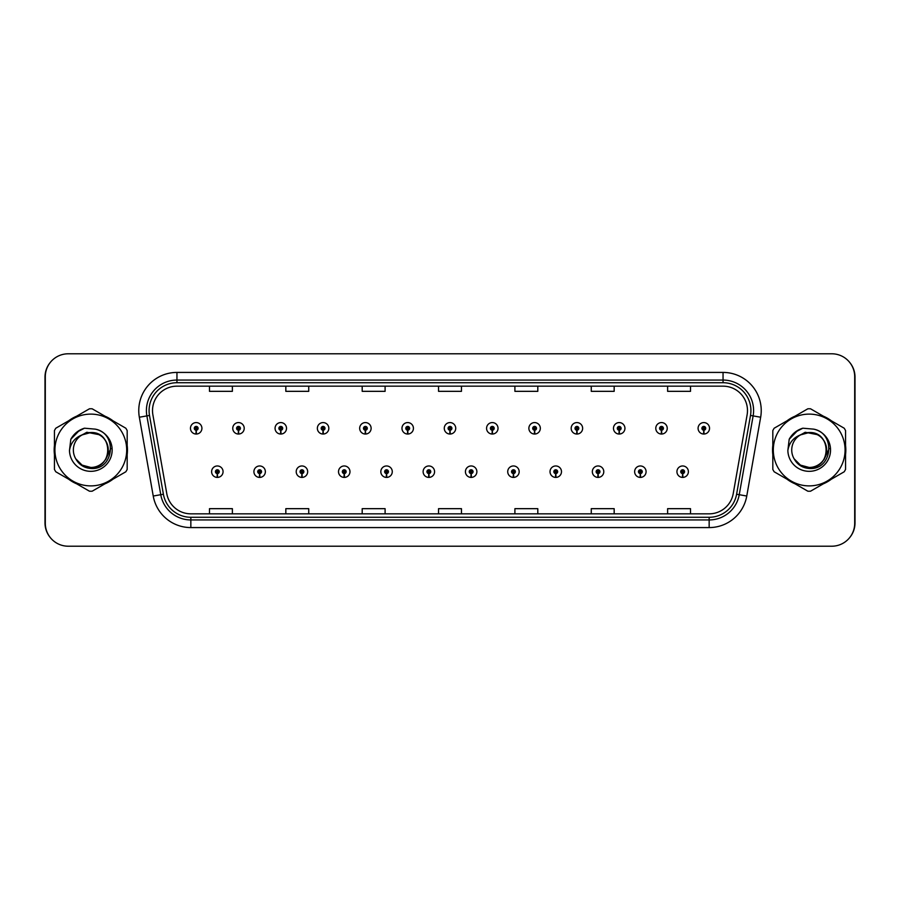 <?xml version="1.0" encoding="UTF-8"?>
<svg xmlns="http://www.w3.org/2000/svg" width="900" height="900" viewBox="0 0 900 900"><rect width="100%" height="100%" fill="white"/><g stroke="black" fill="none" stroke-linecap="round" stroke-linejoin="round"><path stroke-width="1.35" d="M259.56 473.591L259.391 477.405A5.726 5.726 0 0 0 259.886 477.405L259.729 473.591A1.912 1.912 0 0 0 261.551 471.69A1.912 1.912 0 0 0 259.639 469.777A1.912 1.912 0 0 0 257.738 471.69A1.912 1.912 0 0 0 259.56 473.591L259.605 472.444A0.765 0.765 0 0 1 258.874 471.69A0.765 0.765 0 0 1 259.639 470.925A0.765 0.765 0 0 1 260.404 471.69A0.765 0.765 0 0 1 259.673 472.444L259.729 473.591M301.86 473.591L301.691 477.405A5.726 5.726 0 0 0 302.197 477.405L302.029 473.591A1.912 1.912 0 0 0 303.851 471.69A1.912 1.912 0 0 0 301.939 469.777A1.912 1.912 0 0 0 300.037 471.69A1.912 1.912 0 0 0 301.86 473.591L301.905 472.444A0.765 0.765 0 0 1 301.174 471.69A0.765 0.765 0 0 1 301.939 470.925A0.765 0.765 0 0 1 302.704 471.69A0.765 0.765 0 0 1 301.973 472.444L302.029 473.591M344.16 473.591L343.991 477.405A5.726 5.726 0 0 0 344.498 477.405L344.329 473.591A1.912 1.912 0 0 0 346.151 471.69A1.912 1.912 0 0 0 344.25 469.777A1.912 1.912 0 0 0 342.338 471.69A1.912 1.912 0 0 0 344.16 473.591L344.216 472.444A0.765 0.765 0 0 1 343.485 471.69A0.765 0.765 0 0 1 344.25 470.925A0.765 0.765 0 0 1 345.004 471.69A0.765 0.765 0 0 1 344.284 472.444L344.329 473.591M386.46 473.591L386.303 477.405A5.726 5.726 0 0 0 386.798 477.405L386.629 473.591A1.912 1.912 0 0 0 388.451 471.69A1.912 1.912 0 0 0 386.55 469.777A1.912 1.912 0 0 0 384.637 471.69A1.912 1.912 0 0 0 386.46 473.591L386.516 472.444A0.765 0.765 0 0 1 385.785 471.69A0.765 0.765 0 0 1 386.55 470.925A0.765 0.765 0 0 1 387.315 471.69A0.765 0.765 0 0 1 386.584 472.444L386.629 473.591M428.771 473.591L428.603 477.405A5.726 5.726 0 0 0 429.098 477.405L428.929 473.591A1.912 1.912 0 0 0 430.762 471.69A1.912 1.912 0 0 0 428.85 469.777A1.912 1.912 0 0 0 426.938 471.69A1.912 1.912 0 0 0 428.771 473.591L428.816 472.444A0.765 0.765 0 0 1 428.085 471.69A0.765 0.765 0 0 1 428.85 470.925A0.765 0.765 0 0 1 429.615 471.69A0.765 0.765 0 0 1 428.884 472.444L428.929 473.591M471.071 473.591L470.902 477.405A5.726 5.726 0 0 0 471.397 477.405L471.229 473.591A1.912 1.912 0 0 0 473.062 471.69A1.912 1.912 0 0 0 471.15 469.777A1.912 1.912 0 0 0 469.238 471.69A1.912 1.912 0 0 0 471.071 473.591L471.116 472.444A0.765 0.765 0 0 1 470.385 471.69A0.765 0.765 0 0 1 471.15 470.925A0.765 0.765 0 0 1 471.915 471.69A0.765 0.765 0 0 1 471.184 472.444L471.229 473.591M513.371 473.591L513.202 477.405A5.726 5.726 0 0 0 513.697 477.405L513.54 473.591A1.912 1.912 0 0 0 515.363 471.69A1.912 1.912 0 0 0 513.45 469.777A1.912 1.912 0 0 0 511.549 471.69A1.912 1.912 0 0 0 513.371 473.591L513.416 472.444A0.765 0.765 0 0 1 512.685 471.69A0.765 0.765 0 0 1 513.45 470.925A0.765 0.765 0 0 1 514.215 471.69A0.765 0.765 0 0 1 513.484 472.444L513.54 473.591M555.671 473.591L555.502 477.405A5.726 5.726 0 0 0 556.009 477.405L555.84 473.591A1.912 1.912 0 0 0 557.663 471.69A1.912 1.912 0 0 0 555.75 469.777A1.912 1.912 0 0 0 553.849 471.69A1.912 1.912 0 0 0 555.671 473.591L555.716 472.444A0.765 0.765 0 0 1 554.996 471.69A0.765 0.765 0 0 1 555.75 470.925A0.765 0.765 0 0 1 556.515 471.69A0.765 0.765 0 0 1 555.784 472.444L555.84 473.591M597.971 473.591L597.803 477.405A5.726 5.726 0 0 0 598.309 477.405L598.14 473.591A1.912 1.912 0 0 0 599.962 471.69A1.912 1.912 0 0 0 598.061 469.777A1.912 1.912 0 0 0 596.149 471.69A1.912 1.912 0 0 0 597.971 473.591L598.028 472.444A0.765 0.765 0 0 1 597.296 471.69A0.765 0.765 0 0 1 598.061 470.925A0.765 0.765 0 0 1 598.826 471.69A0.765 0.765 0 0 1 598.095 472.444L598.14 473.591M640.271 473.591L640.114 477.405A5.726 5.726 0 0 0 640.609 477.405L640.44 473.591A1.912 1.912 0 0 0 642.262 471.69A1.912 1.912 0 0 0 640.361 469.777A1.912 1.912 0 0 0 638.449 471.69A1.912 1.912 0 0 0 640.271 473.591L640.327 472.444A0.765 0.765 0 0 1 639.596 471.69A0.765 0.765 0 0 1 640.361 470.925A0.765 0.765 0 0 1 641.126 471.69A0.765 0.765 0 0 1 640.395 472.444L640.44 473.591M682.582 473.591L682.414 477.405A5.726 5.726 0 0 0 682.909 477.405L682.74 473.591A1.912 1.912 0 0 0 684.574 471.69A1.912 1.912 0 0 0 682.661 469.777A1.912 1.912 0 0 0 680.749 471.69A1.912 1.912 0 0 0 682.582 473.591L682.627 472.444A0.765 0.765 0 0 1 681.896 471.69A0.765 0.765 0 0 1 682.661 470.925A0.765 0.765 0 0 1 683.426 471.69A0.765 0.765 0 0 1 682.695 472.444L682.74 473.591M217.26 473.591L217.091 477.405A5.726 5.726 0 0 0 217.586 477.405L217.417 473.591A1.912 1.912 0 0 0 219.251 471.69A1.912 1.912 0 0 0 217.339 469.777A1.912 1.912 0 0 0 215.426 471.69A1.912 1.912 0 0 0 217.26 473.591L217.305 472.444A0.765 0.765 0 0 1 216.574 471.69A0.765 0.765 0 0 1 217.339 470.925A0.765 0.765 0 0 1 218.104 471.69A0.765 0.765 0 0 1 217.373 472.444L217.417 473.591M238.41 430.223L238.241 434.036A5.726 5.726 0 0 0 238.736 434.036L238.567 430.223A1.912 1.912 0 0 0 240.401 428.31A1.912 1.912 0 0 0 238.489 426.409A1.912 1.912 0 0 0 236.576 428.31A1.912 1.912 0 0 0 238.41 430.223L238.455 429.075A0.765 0.765 0 0 1 237.724 428.31A0.765 0.765 0 0 1 238.489 427.556A0.765 0.765 0 0 1 239.254 428.31A0.765 0.765 0 0 1 238.523 429.075L238.567 430.223M280.71 430.223L280.541 434.036A5.726 5.726 0 0 0 281.036 434.036L280.879 430.223A1.912 1.912 0 0 0 282.701 428.31A1.912 1.912 0 0 0 280.789 426.409A1.912 1.912 0 0 0 278.887 428.31A1.912 1.912 0 0 0 280.71 430.223L280.755 429.075A0.765 0.765 0 0 1 280.024 428.31A0.765 0.765 0 0 1 280.789 427.556A0.765 0.765 0 0 1 281.554 428.31A0.765 0.765 0 0 1 280.822 429.075L280.879 430.223M323.01 430.223L322.841 434.036A5.726 5.726 0 0 0 323.348 434.036L323.179 430.223A1.912 1.912 0 0 0 325.001 428.31A1.912 1.912 0 0 0 323.089 426.409A1.912 1.912 0 0 0 321.188 428.31A1.912 1.912 0 0 0 323.01 430.223L323.055 429.075A0.765 0.765 0 0 1 322.335 428.31A0.765 0.765 0 0 1 323.089 427.556A0.765 0.765 0 0 1 323.854 428.31A0.765 0.765 0 0 1 323.123 429.075L323.179 430.223M365.31 430.223L365.141 434.036A5.726 5.726 0 0 0 365.647 434.036L365.479 430.223A1.912 1.912 0 0 0 367.301 428.31A1.912 1.912 0 0 0 365.4 426.409A1.912 1.912 0 0 0 363.488 428.31A1.912 1.912 0 0 0 365.31 430.223L365.366 429.075A0.765 0.765 0 0 1 364.635 428.31A0.765 0.765 0 0 1 365.4 427.556A0.765 0.765 0 0 1 366.165 428.31A0.765 0.765 0 0 1 365.434 429.075L365.479 430.223M407.61 430.223L407.452 434.036A5.726 5.726 0 0 0 407.947 434.036L407.779 430.223A1.912 1.912 0 0 0 409.613 428.31A1.912 1.912 0 0 0 407.7 426.409A1.912 1.912 0 0 0 405.787 428.31A1.912 1.912 0 0 0 407.61 430.223L407.666 429.075A0.765 0.765 0 0 1 406.935 428.31A0.765 0.765 0 0 1 407.7 427.556A0.765 0.765 0 0 1 408.465 428.31A0.765 0.765 0 0 1 407.734 429.075L407.779 430.223M449.921 430.223L449.752 434.036A5.726 5.726 0 0 0 450.248 434.036L450.079 430.223A1.912 1.912 0 0 0 451.912 428.31A1.912 1.912 0 0 0 450 426.409A1.912 1.912 0 0 0 448.088 428.31A1.912 1.912 0 0 0 449.921 430.223L449.966 429.075A0.765 0.765 0 0 1 449.235 428.31A0.765 0.765 0 0 1 450 427.556A0.765 0.765 0 0 1 450.765 428.31A0.765 0.765 0 0 1 450.034 429.075L450.079 430.223M492.221 430.223L492.053 434.036A5.726 5.726 0 0 0 492.548 434.036L492.39 430.223A1.912 1.912 0 0 0 494.213 428.31A1.912 1.912 0 0 0 492.3 426.409A1.912 1.912 0 0 0 490.387 428.31A1.912 1.912 0 0 0 492.221 430.223L492.266 429.075A0.765 0.765 0 0 1 491.535 428.31A0.765 0.765 0 0 1 492.3 427.556A0.765 0.765 0 0 1 493.065 428.31A0.765 0.765 0 0 1 492.334 429.075L492.39 430.223M534.521 430.223L534.352 434.036A5.726 5.726 0 0 0 534.859 434.036L534.69 430.223A1.912 1.912 0 0 0 536.512 428.31A1.912 1.912 0 0 0 534.6 426.409A1.912 1.912 0 0 0 532.699 428.31A1.912 1.912 0 0 0 534.521 430.223L534.566 429.075A0.765 0.765 0 0 1 533.835 428.31A0.765 0.765 0 0 1 534.6 427.556A0.765 0.765 0 0 1 535.365 428.31A0.765 0.765 0 0 1 534.634 429.075L534.69 430.223M576.821 430.223L576.653 434.036A5.726 5.726 0 0 0 577.159 434.036L576.99 430.223A1.912 1.912 0 0 0 578.812 428.31A1.912 1.912 0 0 0 576.911 426.409A1.912 1.912 0 0 0 574.999 428.31A1.912 1.912 0 0 0 576.821 430.223L576.877 429.075A0.765 0.765 0 0 1 576.146 428.31A0.765 0.765 0 0 1 576.911 427.556A0.765 0.765 0 0 1 577.665 428.31A0.765 0.765 0 0 1 576.945 429.075L576.99 430.223M619.121 430.223L618.964 434.036A5.726 5.726 0 0 0 619.459 434.036L619.29 430.223A1.912 1.912 0 0 0 621.113 428.31A1.912 1.912 0 0 0 619.211 426.409A1.912 1.912 0 0 0 617.299 428.31A1.912 1.912 0 0 0 619.121 430.223L619.178 429.075A0.765 0.765 0 0 1 618.446 428.31A0.765 0.765 0 0 1 619.211 427.556A0.765 0.765 0 0 1 619.976 428.31A0.765 0.765 0 0 1 619.245 429.075L619.29 430.223M661.433 430.223L661.264 434.036A5.726 5.726 0 0 0 661.759 434.036L661.59 430.223A1.912 1.912 0 0 0 663.424 428.31A1.912 1.912 0 0 0 661.511 426.409A1.912 1.912 0 0 0 659.599 428.31A1.912 1.912 0 0 0 661.433 430.223L661.477 429.075A0.765 0.765 0 0 1 660.746 428.31A0.765 0.765 0 0 1 661.511 427.556A0.765 0.765 0 0 1 662.276 428.31A0.765 0.765 0 0 1 661.545 429.075L661.59 430.223M703.732 430.223L703.564 434.036A5.726 5.726 0 0 0 704.059 434.036L703.89 430.223A1.912 1.912 0 0 0 705.724 428.31A1.912 1.912 0 0 0 703.811 426.409A1.912 1.912 0 0 0 701.899 428.31A1.912 1.912 0 0 0 703.732 430.223L703.778 429.075A0.765 0.765 0 0 1 703.046 428.31A0.765 0.765 0 0 1 703.811 427.556A0.765 0.765 0 0 1 704.576 428.31A0.765 0.765 0 0 1 703.845 429.075L703.89 430.223M196.11 430.223L195.941 434.036A5.726 5.726 0 0 0 196.436 434.036L196.268 430.223A1.912 1.912 0 0 0 198.101 428.31A1.912 1.912 0 0 0 196.189 426.409A1.912 1.912 0 0 0 194.276 428.31A1.912 1.912 0 0 0 196.11 430.223L196.155 429.075A0.765 0.765 0 0 1 195.424 428.31A0.765 0.765 0 0 1 196.189 427.556A0.765 0.765 0 0 1 196.954 428.31A0.765 0.765 0 0 1 196.222 429.075L196.268 430.223M849.825 537.424A22.905 22.905 0 0 0 855 522.923L855 377.077A22.905 22.905 0 0 0 849.825 362.576M50.175 362.576A22.905 22.905 0 0 0 45 377.077L45 522.923A22.905 22.905 0 0 0 50.175 537.424M54.157 450A36.652 36.652 0 0 0 54.45 454.567A36.652 36.652 0 0 1 54.45 445.433A36.652 36.652 0 0 0 54.157 450M68.67 479.205A36.652 36.652 0 0 0 76.59 483.784A36.652 36.652 0 0 1 68.67 479.205M105.041 483.784A36.652 36.652 0 0 0 112.961 479.205A36.652 36.652 0 0 1 105.041 483.784M127.181 454.567A36.652 36.652 0 0 0 127.181 445.433A36.652 36.652 0 0 1 127.181 454.567M772.538 450A36.652 36.652 0 0 0 772.819 454.567A36.652 36.652 0 0 1 772.819 445.433A36.652 36.652 0 0 0 772.538 450M787.039 479.205A36.652 36.652 0 0 0 794.959 483.784A36.652 36.652 0 0 1 787.039 479.205M823.41 483.784A36.652 36.652 0 0 0 831.33 479.205A36.652 36.652 0 0 1 823.41 483.784M845.55 454.567A36.652 36.652 0 0 0 845.55 445.433A36.652 36.652 0 0 1 845.55 454.567M152.516 410.603A24.435 24.435 0 0 1 176.951 386.168L723.049 386.168A24.435 24.435 0 0 1 747.113 414.844L733.219 493.639A24.435 24.435 0 0 1 709.155 513.832L190.845 513.832A24.435 24.435 0 0 1 166.781 493.639L152.888 414.844A24.435 24.435 0 0 1 152.516 410.603M149.074 410.603A27.866 27.866 0 0 0 149.501 415.44L163.395 494.235A27.866 27.866 0 0 0 190.845 517.275L709.155 517.275A27.866 27.866 0 0 0 736.605 494.235L750.499 415.44A27.866 27.866 0 0 0 723.049 382.725L176.951 382.725A27.866 27.866 0 0 0 149.074 410.603M139.343 417.229A38.182 38.182 0 0 1 176.951 372.42L723.049 372.42A38.182 38.182 0 0 1 760.658 417.229L746.764 496.035A38.182 38.182 0 0 1 709.155 527.58L190.845 527.58A38.182 38.182 0 0 1 153.236 496.035L139.343 417.229L146.869 415.901A30.544 30.544 0 0 1 176.951 380.059L723.049 380.059A30.544 30.544 0 0 1 753.131 415.901L739.238 494.707A30.544 30.544 0 0 1 709.155 519.941L190.845 519.941A30.544 30.544 0 0 1 160.763 494.707L146.869 415.901A30.544 30.544 0 0 1 146.407 410.603M112.961 420.795A36.652 36.652 0 0 0 105.041 416.216A36.652 36.652 0 0 1 112.961 420.795M76.59 416.216A36.652 36.652 0 0 0 68.67 420.795A36.652 36.652 0 0 1 76.59 416.216M831.33 420.795A36.652 36.652 0 0 0 823.41 416.216A36.652 36.652 0 0 1 831.33 420.795M794.959 416.216A36.652 36.652 0 0 0 787.039 420.795A36.652 36.652 0 0 1 794.959 416.216M854.696 376.695A22.905 22.905 0 0 0 831.791 353.79L68.209 353.79A22.905 22.905 0 0 0 45.304 376.695L45.304 523.305A22.905 22.905 0 0 0 68.209 546.21L831.791 546.21A22.905 22.905 0 0 0 854.696 523.305L854.696 376.695M438.548 386.168L438.548 391.331L461.452 391.331L461.452 386.168M362.194 386.168L362.194 391.331L385.099 391.331L385.099 386.168M285.829 386.168L285.829 391.331L308.734 391.331L308.734 386.168M209.475 386.168L209.475 391.331L232.38 391.331L232.38 386.168M514.901 386.168L514.901 391.331L537.806 391.331L537.806 386.168M591.266 386.168L591.266 391.331L614.171 391.331L614.171 386.168M667.62 386.168L667.62 391.331L690.525 391.331L690.525 386.168M461.452 513.832L461.452 508.669L438.548 508.669L438.548 513.832M385.099 513.832L385.099 508.669L362.194 508.669L362.194 513.832M308.734 513.832L308.734 508.669L285.829 508.669L285.829 513.832M232.38 513.832L232.38 508.669L209.475 508.669L209.475 513.832M537.806 513.832L537.806 508.669L514.901 508.669L514.901 513.832M614.171 513.832L614.171 508.669L591.266 508.669L591.266 513.832M690.525 513.832L690.525 508.669L667.62 508.669L667.62 513.832M190.463 428.31A5.726 5.726 0 0 0 195.941 434.036A5.726 5.726 0 0 1 190.463 428.31A5.726 5.726 0 0 1 196.189 422.584A5.726 5.726 0 0 1 201.915 428.31A5.726 5.726 0 0 1 196.436 434.036M211.612 471.69A5.726 5.726 0 0 0 217.091 477.405A5.726 5.726 0 0 1 211.612 471.69A5.726 5.726 0 0 1 217.339 465.964A5.726 5.726 0 0 1 223.065 471.69A5.726 5.726 0 0 1 217.586 477.405M108.259 449.37A17.46 17.46 0 0 0 82.013 434.925A17.46 17.46 0 0 0 90.81 467.46C113.332 468.54 113.332 431.46 90.81 432.54L82.013 434.925L90.81 432.54C113.332 431.46 113.332 468.54 90.81 467.46A17.46 17.46 0 0 0 108.27 450C107.235 439.402 101.419 433.575 90.81 432.54C113.332 431.46 113.332 468.54 90.81 467.46C113.332 468.54 113.332 431.46 90.81 432.54C113.332 431.46 113.332 468.54 90.81 467.46C113.332 468.54 113.332 431.46 90.81 432.54C113.332 431.46 113.332 468.54 90.81 467.46L82.091 465.12L75.735 458.798L82.091 465.12L90.81 467.46L82.091 465.12L75.735 458.798L82.091 465.12L90.81 467.46L82.091 465.12L75.735 458.798L82.091 465.12L90.81 467.46L82.091 465.12L75.735 458.798C79.031 464.692 84.049 467.921 90.81 468.473C114.154 470.43 117.799 433.226 95.288 429.142L84.465 428.197C78.435 430.054 73.89 433.733 70.83 439.234L69.48 450.461A21.33 21.33 0 0 0 90.81 471.33A21.33 21.33 0 0 0 95.288 429.142M90.81 485.887A35.887 35.887 0 0 0 126.698 450A35.887 35.887 0 0 0 90.81 414.113A35.887 35.887 0 0 0 54.922 450A35.887 35.887 0 0 0 90.81 485.887M90.81 491.231A41.231 41.231 0 0 0 92.16 491.209L125.831 471.78A41.231 41.231 0 0 0 127.181 469.44L127.181 430.56A41.231 41.231 0 0 0 125.831 428.22L92.16 408.791A41.231 41.231 0 0 0 89.46 408.791L55.8 428.22A41.231 41.231 0 0 0 54.45 430.56L54.45 469.44A41.231 41.231 0 0 0 55.8 471.78L89.46 491.209A41.231 41.231 0 0 0 90.81 491.231M69.48 450.461C70.751 442.924 74.925 437.749 82.013 434.925M84.341 428.243L79.459 430.335L70.852 439.189L79.459 430.335L84.341 428.243L79.459 430.335L70.83 439.234L79.459 430.335L84.341 428.243L79.459 430.335L70.852 439.189L79.459 430.335L84.341 428.243L79.459 430.335L70.83 439.234L79.459 430.335L84.465 428.197L76.624 432.281M826.627 449.37A17.46 17.46 0 0 0 800.381 434.925A17.46 17.46 0 0 0 809.19 467.46C831.701 468.54 831.701 431.46 809.19 432.54L800.381 434.925L809.19 432.54C831.701 431.46 831.701 468.54 809.19 467.46A17.46 17.46 0 0 0 826.639 450C825.604 439.402 819.788 433.575 809.19 432.54C831.701 431.46 831.701 468.54 809.19 467.46C831.701 468.54 831.701 431.46 809.19 432.54C831.701 431.46 831.701 468.54 809.19 467.46C831.701 468.54 831.701 431.46 809.19 432.54C831.701 431.46 831.701 468.54 809.19 467.46L800.46 465.12L794.104 458.798L800.46 465.12L809.19 467.46L800.46 465.12L794.104 458.798L800.46 465.12L809.19 467.46L800.46 465.12L794.104 458.798L800.46 465.12L809.19 467.46L800.46 465.12L794.104 458.798C797.4 464.692 802.418 467.921 809.19 468.473C832.534 470.43 836.168 433.226 813.668 429.142L802.845 428.197C796.804 430.054 792.259 433.733 789.199 439.234L787.86 450.461A21.33 21.33 0 0 0 809.19 471.33A21.33 21.33 0 0 0 813.668 429.142M809.19 485.887A35.887 35.887 0 0 0 845.077 450A35.887 35.887 0 0 0 809.19 414.113A35.887 35.887 0 0 0 773.303 450A35.887 35.887 0 0 0 809.19 485.887M809.19 491.231A41.231 41.231 0 0 0 810.54 491.209L844.2 471.78A41.231 41.231 0 0 0 845.55 469.44L845.55 430.56A41.231 41.231 0 0 0 844.2 428.22L810.54 408.791A41.231 41.231 0 0 0 807.84 408.791L774.169 428.22A41.231 41.231 0 0 0 772.819 430.56L772.819 469.44A41.231 41.231 0 0 0 774.169 471.78L807.84 491.209A41.231 41.231 0 0 0 809.19 491.231M787.86 450.461C789.12 442.924 793.294 437.749 800.381 434.925M802.71 428.243L797.839 430.335L789.221 439.189L797.839 430.335L802.71 428.243L797.839 430.335L789.199 439.234L797.839 430.335L802.71 428.243L797.839 430.335L789.221 439.189L797.839 430.335L802.71 428.243L797.839 430.335L789.199 439.234L797.839 430.335L802.845 428.197L794.992 432.281M232.763 428.31A5.726 5.726 0 0 0 238.241 434.036A5.726 5.726 0 0 1 232.763 428.31A5.726 5.726 0 0 1 238.489 422.584A5.726 5.726 0 0 1 244.215 428.31A5.726 5.726 0 0 1 238.736 434.036M275.062 428.31A5.726 5.726 0 0 0 280.541 434.036A5.726 5.726 0 0 1 275.062 428.31A5.726 5.726 0 0 1 280.789 422.584A5.726 5.726 0 0 1 286.515 428.31A5.726 5.726 0 0 1 281.036 434.036M317.363 428.31A5.726 5.726 0 0 0 322.841 434.036A5.726 5.726 0 0 1 317.363 428.31A5.726 5.726 0 0 1 323.089 422.584A5.726 5.726 0 0 1 328.826 428.31A5.726 5.726 0 0 1 323.348 434.036M359.674 428.31A5.726 5.726 0 0 0 365.141 434.036A5.726 5.726 0 0 1 359.674 428.31A5.726 5.726 0 0 1 365.4 422.584A5.726 5.726 0 0 1 371.126 428.31A5.726 5.726 0 0 1 365.647 434.036M110.846 448.56L105.638 459.697M99.169 434.678L86.839 432.27L75.915 438.48M829.215 448.56L824.006 459.697M817.549 434.678L805.207 432.27L794.284 438.48M253.912 471.69A5.726 5.726 0 0 0 259.391 477.405A5.726 5.726 0 0 1 253.912 471.69A5.726 5.726 0 0 1 259.639 465.964A5.726 5.726 0 0 1 265.365 471.69A5.726 5.726 0 0 1 259.886 477.405M296.213 471.69A5.726 5.726 0 0 0 301.691 477.405A5.726 5.726 0 0 1 296.213 471.69A5.726 5.726 0 0 1 301.939 465.964A5.726 5.726 0 0 1 307.665 471.69A5.726 5.726 0 0 1 302.197 477.405M338.512 471.69A5.726 5.726 0 0 0 343.991 477.405A5.726 5.726 0 0 1 338.512 471.69A5.726 5.726 0 0 1 344.25 465.964A5.726 5.726 0 0 1 349.976 471.69A5.726 5.726 0 0 1 344.498 477.405M401.974 428.31A5.726 5.726 0 0 0 407.452 434.036A5.726 5.726 0 0 1 401.974 428.31A5.726 5.726 0 0 1 407.7 422.584A5.726 5.726 0 0 1 413.426 428.31A5.726 5.726 0 0 1 407.947 434.036M444.274 428.31A5.726 5.726 0 0 0 449.752 434.036A5.726 5.726 0 0 1 444.274 428.31A5.726 5.726 0 0 1 450 422.584A5.726 5.726 0 0 1 455.726 428.31A5.726 5.726 0 0 1 450.248 434.036M486.574 428.31A5.726 5.726 0 0 0 492.053 434.036A5.726 5.726 0 0 1 486.574 428.31A5.726 5.726 0 0 1 492.3 422.584A5.726 5.726 0 0 1 498.026 428.31A5.726 5.726 0 0 1 492.548 434.036M380.824 471.69A5.726 5.726 0 0 0 386.303 477.405A5.726 5.726 0 0 1 380.824 471.69A5.726 5.726 0 0 1 386.55 465.964A5.726 5.726 0 0 1 392.276 471.69A5.726 5.726 0 0 1 386.798 477.405M423.124 471.69A5.726 5.726 0 0 0 428.603 477.405A5.726 5.726 0 0 1 423.124 471.69A5.726 5.726 0 0 1 428.85 465.964A5.726 5.726 0 0 1 434.576 471.69A5.726 5.726 0 0 1 429.098 477.405M465.424 471.69A5.726 5.726 0 0 0 470.902 477.405A5.726 5.726 0 0 1 465.424 471.69A5.726 5.726 0 0 1 471.15 465.964A5.726 5.726 0 0 1 476.876 471.69A5.726 5.726 0 0 1 471.397 477.405M528.874 428.31A5.726 5.726 0 0 0 534.352 434.036A5.726 5.726 0 0 1 528.874 428.31A5.726 5.726 0 0 1 534.6 422.584A5.726 5.726 0 0 1 540.326 428.31A5.726 5.726 0 0 1 534.859 434.036M571.174 428.31A5.726 5.726 0 0 0 576.653 434.036A5.726 5.726 0 0 1 571.174 428.31A5.726 5.726 0 0 1 576.911 422.584A5.726 5.726 0 0 1 582.637 428.31A5.726 5.726 0 0 1 577.159 434.036M613.485 428.31A5.726 5.726 0 0 0 618.964 434.036A5.726 5.726 0 0 1 613.485 428.31A5.726 5.726 0 0 1 619.211 422.584A5.726 5.726 0 0 1 624.938 428.31A5.726 5.726 0 0 1 619.459 434.036M655.785 428.31A5.726 5.726 0 0 0 661.264 434.036A5.726 5.726 0 0 1 655.785 428.31A5.726 5.726 0 0 1 661.511 422.584A5.726 5.726 0 0 1 667.238 428.31A5.726 5.726 0 0 1 661.759 434.036M698.085 428.31A5.726 5.726 0 0 0 703.564 434.036A5.726 5.726 0 0 1 698.085 428.31A5.726 5.726 0 0 1 703.811 422.584A5.726 5.726 0 0 1 709.538 428.31A5.726 5.726 0 0 1 704.059 434.036M507.724 471.69A5.726 5.726 0 0 0 513.202 477.405A5.726 5.726 0 0 1 507.724 471.69A5.726 5.726 0 0 1 513.45 465.964A5.726 5.726 0 0 1 519.176 471.69A5.726 5.726 0 0 1 513.697 477.405M550.024 471.69A5.726 5.726 0 0 0 555.502 477.405A5.726 5.726 0 0 1 550.024 471.69A5.726 5.726 0 0 1 555.75 465.964A5.726 5.726 0 0 1 561.488 471.69A5.726 5.726 0 0 1 556.009 477.405M592.335 471.69A5.726 5.726 0 0 0 597.803 477.405A5.726 5.726 0 0 1 592.335 471.69A5.726 5.726 0 0 1 598.061 465.964A5.726 5.726 0 0 1 603.788 471.69A5.726 5.726 0 0 1 598.309 477.405M634.635 471.69A5.726 5.726 0 0 0 640.114 477.405A5.726 5.726 0 0 1 634.635 471.69A5.726 5.726 0 0 1 640.361 465.964A5.726 5.726 0 0 1 646.087 471.69A5.726 5.726 0 0 1 640.609 477.405M676.935 471.69A5.726 5.726 0 0 0 682.414 477.405A5.726 5.726 0 0 1 676.935 471.69A5.726 5.726 0 0 1 682.661 465.964A5.726 5.726 0 0 1 688.387 471.69A5.726 5.726 0 0 1 682.909 477.405M723.049 372.42L723.049 382.725M146.869 415.901L149.501 415.44M190.845 527.58L190.845 517.275M709.155 517.275L709.155 527.58M736.605 494.235L746.764 496.035M153.236 496.035L163.395 494.235M750.499 415.44L760.658 417.229M176.951 372.42L176.951 382.725"/></g></svg>

